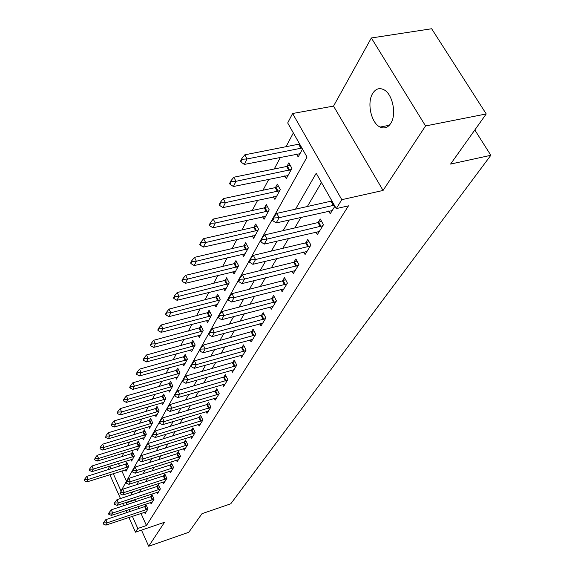 <?xml version="1.0" encoding="UTF-8"?>
<svg xmlns="http://www.w3.org/2000/svg" width="575" height="575" viewBox="0 0 575 575"><rect width="100%" height="100%" fill="white"/><g stroke="black" fill="none" stroke-linecap="round" stroke-linejoin="round"><path stroke-width="0.86" d="M372.65 93.481C366.678 102.832 371.213 123.194 380.097 127.061C384.28 128.951 387.823 127.736 390.734 123.409C396.808 114.576 392.711 94.106 383.956 89.765C379.428 87.501 375.655 88.737 372.65 93.481M113.246 473.635L121.023 491.014L307.028 157.061L287.694 122.964L292.603 113.498L341.802 199.676L336.26 208.603L316.214 173.255L295.5 209.214M333.536 106.095L383.065 190.454L425.55 125.947L486.227 113.943L431.652 28.75L371.349 37.972L333.536 106.095L292.603 113.498M107.812 469.84L109.732 466.138M293.343 132.926L286.005 146.783M280.471 157.227L274.239 169M268.863 179.156L263.005 190.217M257.765 200.114L252.252 210.515M247.149 220.16L241.967 229.95M236.986 239.344L232.106 248.565M227.254 257.737L222.654 266.419M217.911 275.375L213.577 283.561M208.948 292.308L204.858 300.028M200.33 308.574L196.47 315.862M192.05 324.214L188.406 331.092M184.079 339.264L180.636 345.762M176.403 353.754L173.154 359.893M169.007 367.72L165.938 373.52M161.877 381.189L158.98 386.666M154.998 394.184L152.26 399.359M148.357 406.726L145.763 411.621M141.939 418.844L139.488 423.473M135.736 430.56L133.422 434.937M129.734 441.887L127.542 446.027M123.927 452.856L121.857 456.766M425.55 125.947L371.349 37.972M141.486 530.128L148.717 546.25L164.515 522.273L135.499 532.177L128.908 517.421M486.227 113.943L450.584 164.069L490.834 155.293L230.762 503.801L202.012 513.662L188.78 532.27L148.717 546.25M118.45 463.428L119.665 466.138M121.835 470.939L126.471 481.232M125.336 469.832L126.004 471.299L128.671 466.418L126.773 462.228L125.673 464.262M130.928 459.547L131.618 461.049L134.37 456.018L132.43 451.77L131.308 453.848M136.699 448.931L137.411 450.477L140.257 445.273L138.273 440.975L137.123 443.109M142.657 437.97L143.391 439.552L146.33 434.183L144.311 429.827L143.132 432.012M148.81 426.643L149.572 428.267L152.612 422.718L150.542 418.312L149.335 420.548M155.171 414.934L155.954 416.609L159.103 410.873L156.989 406.403L155.753 408.696M161.748 402.823L162.567 404.548L165.816 398.612L163.659 394.083L162.387 396.434M168.554 390.296L169.402 392.064L172.766 385.918L170.567 381.333L169.258 383.741M175.598 377.315L176.482 379.141L179.968 372.772L177.711 368.129L176.374 370.602M182.9 363.867L183.813 365.75L187.428 359.152L185.121 354.437L183.748 356.982M190.462 349.923L191.417 351.871L195.169 345.022L192.805 340.249L191.396 342.858M198.31 335.462L199.309 337.467L203.198 330.359L200.783 325.515L199.331 328.203M206.454 320.44L207.496 322.518L211.542 315.136L209.063 310.22L207.568 312.987M214.913 304.836L216.006 306.978L220.203 299.309L217.666 294.328L216.128 297.174M223.711 288.614L224.847 290.828L229.224 282.85L226.615 277.797L225.026 280.729M232.861 271.731L234.054 274.031L238.603 265.722L235.93 260.597L234.291 263.616M242.384 254.143L243.635 256.529L248.378 247.875L245.633 242.672L243.944 245.791M252.303 235.815L253.625 238.294L258.57 229.267L255.746 223.991L253.999 227.211M262.653 216.696L264.047 219.276L269.208 209.846L266.297 204.499L264.5 207.819M273.456 196.729L274.922 199.417L280.312 189.57L277.322 184.137L275.461 187.572M284.733 175.864L286.293 178.66L291.928 168.367L288.844 162.847L286.918 166.412M296.535 154.028L298.181 156.953L302.5 149.069M299.331 143.484L298.907 144.268M140.976 513.389L146.445 525.528L348.472 205.836L336.26 208.603M321.461 182.498L307.316 206.576M301.02 217.292L294.767 227.944M288.636 238.373L282.785 248.335M276.819 258.491L271.342 267.813M265.528 277.711L260.396 286.443M254.725 296.096L249.917 304.283M244.389 313.698L239.883 321.368M234.478 330.56L230.252 337.755M224.976 346.739L221.016 353.488M215.855 362.264L212.139 368.597M207.093 377.178L203.6 383.122M198.67 391.518L195.392 397.102M190.562 405.317L187.486 410.557M182.764 418.607L179.867 423.523M175.238 431.408L172.529 436.03M167.986 443.749L165.442 448.09M160.993 455.659L158.599 459.734M154.237 467.159L151.994 470.982M147.71 478.271L145.604 481.85M141.407 489.002L139.43 492.365M135.305 499.387L134.938 500.006L135.743 501.788M137.921 506.618L138.848 508.674M144.498 512.21L145.13 513.597L147.983 508.976L146.028 504.67L144.785 506.704M150.478 502.457L151.124 503.887L154.071 499.114L152.08 494.752L150.808 496.836M156.644 492.394L157.32 493.86L160.36 488.93L158.326 484.509L157.025 486.637M163.02 481.994L163.71 483.496L166.858 478.407L164.781 473.922L163.451 476.107M169.603 471.248L170.322 472.794L173.578 467.525L171.451 462.983L170.092 465.218M176.41 460.129L177.157 461.718L180.521 456.27L178.351 451.67L176.956 453.955M183.461 448.629L184.23 450.261L187.716 444.619L185.495 439.954L184.065 442.304M190.749 436.713L191.554 438.402L195.162 432.551L192.891 427.829L191.425 430.237M198.31 424.372L199.144 426.111L202.882 420.052L200.56 415.258L199.051 417.73M206.138 411.578L207.007 413.368L210.888 407.086L208.509 402.22L206.964 404.764M214.259 398.31L215.172 400.15L219.197 393.631L216.753 388.7L215.165 391.309M222.69 384.531L223.639 386.429L227.822 379.658L225.321 374.656L223.689 377.337M231.452 370.214L232.437 372.183L236.785 365.139L234.219 360.065L232.537 362.825M240.551 355.328L241.586 357.363L246.1 350.046L243.477 344.892L241.744 347.731M250.017 339.847L251.095 341.952L255.803 334.327L253.101 329.101L251.318 332.027M259.871 323.725L261.007 325.903L265.909 317.961L263.134 312.656L261.294 315.668M270.142 306.921L271.328 309.178L276.438 300.897L273.592 295.514L271.695 298.619M280.844 289.39L282.095 291.741L287.435 283.101L284.496 277.624L282.541 280.837M292.021 271.091L293.336 273.535L298.914 264.507L295.888 258.944L293.868 262.265M303.693 251.965L305.081 254.509L310.91 245.072L307.798 239.423L305.706 242.851M315.891 231.955L317.364 234.607L323.466 224.732L320.253 218.996L318.09 222.547M328.67 211.011L330.23 213.778L334.902 206.209M331.603 200.388L331.063 201.279M490.834 155.293L474.821 129.986M383.065 190.454L341.802 199.676M146.445 525.528L137.799 528.468L135.499 532.177M109.868 466.095L111.083 468.819M126.795 512.684L125.868 510.607M123.697 505.748L122.698 503.52M120.477 498.539L109.832 474.706M126.673 502.219L126.32 502.838L127.118 504.627M129.289 509.472L130.216 511.542M132.336 516.271L137.799 528.468M289.311 219.952L283.159 230.625M277.136 241.076L271.386 251.059M265.528 261.237L260.144 270.573M254.43 280.485L249.392 289.232M243.822 298.899L239.107 307.093M233.673 316.516L229.245 324.199M223.941 333.399L219.794 340.601M214.619 349.586L210.723 356.342M205.663 365.125L202.012 371.464M197.067 380.046L193.638 385.997M188.801 394.393L185.581 399.977M180.852 408.192L177.833 413.432M173.197 421.482L170.358 426.398M165.816 434.276L163.156 438.897M158.707 446.617L156.213 450.958M151.85 458.527L149.507 462.595M145.231 470.012L143.024 473.836M138.834 481.117L136.771 484.696M132.653 491.841L130.712 495.204M134.938 500.006L126.32 502.838M103.967 522.848L103.73 522.323L103.32 523.997L103.967 522.848L107.202 522.812L105.814 519.649L146.603 505.935M146.258 511.779L105.908 525.112L107.202 522.812L147.933 509.062M103.32 523.997L105.908 525.112M105.814 519.649L103.73 522.323M127.37 463.551L86.825 476.387L88.176 479.464L86.969 481.893L127.003 469.473M84.762 479.004L84.388 480.736L84.762 479.004L86.825 476.387M128.556 466.641L88.176 479.464L84.985 479.521M86.969 481.893L84.388 480.736M109.423 513.072L109.185 512.541L108.517 513.727L108.754 514.266L109.423 513.072L112.714 513.029L111.298 509.831L152.67 496.045M152.274 502.025L111.378 515.408L112.714 513.029L154.007 499.222M108.754 514.266L111.378 515.408M111.298 509.831L109.185 512.541M115.058 502.974L114.813 502.435L114.13 503.664L114.368 504.203L115.058 502.974L118.407 502.924L116.962 499.682L158.937 485.832M158.492 491.956L117.027 505.382L118.407 502.924L160.281 489.066M114.368 504.203L117.027 505.382M116.962 499.682L114.813 502.435M120.879 492.531L120.635 491.984L119.931 493.257L120.175 493.803L120.879 492.531L124.293 492.48L122.82 489.188L165.413 475.281M164.917 481.555L122.863 495.018L124.293 492.48L166.757 478.565M120.175 493.803L122.863 495.018M122.82 489.188L120.635 491.984M133.048 453.122L91.928 466.009L93.301 469.121L92.058 471.629L132.638 459.188M89.837 468.661L89.448 470.436L89.837 468.661L91.928 466.009M134.234 456.262L93.301 469.121L90.059 469.178M92.058 471.629L89.448 470.436M138.913 442.362L97.197 455.285L98.598 458.44L97.312 461.035L138.453 448.565M95.069 457.98L94.667 459.806L95.069 457.98L97.197 455.285M140.106 445.546L98.598 458.44L95.306 458.505M97.312 461.035L94.667 459.806M144.965 431.25L102.638 444.202L104.068 447.4L102.738 450.081L144.462 437.604M100.481 446.94L100.057 448.816L100.481 446.94L102.638 444.202M146.165 434.484L104.068 447.4L100.718 447.472M102.738 450.081L100.057 448.816M126.91 481.735L126.658 481.174L125.925 482.497L126.177 483.05L126.91 481.735L130.381 481.67L128.872 478.342L172.105 464.377M171.551 470.803L128.901 484.301L130.381 481.67L173.463 467.712M126.177 483.05L128.901 484.301M128.872 478.342L126.658 481.174M151.225 419.764L108.265 432.752L109.732 435.987L108.352 438.761L150.664 426.276M106.073 435.527L105.635 437.46L106.073 435.527L108.265 432.752M152.425 423.056L109.732 435.987L106.317 436.073M108.352 438.761L105.635 437.46M133.148 470.558L132.89 469.991L132.135 471.356L132.387 471.917L133.148 470.558L136.685 470.494L135.147 467.108L179.026 453.093M178.415 459.684L135.154 473.211L136.685 470.494L180.392 456.485M132.387 471.917L135.154 473.211M135.147 467.108L132.89 469.991M139.61 458.979L139.344 458.412L138.561 459.82L138.819 460.395L139.61 458.979L143.211 458.908L141.637 455.479L186.192 441.42M185.524 448.177L141.623 461.725L143.211 458.908L187.565 444.863M138.819 460.395L141.623 461.725M141.637 455.479L139.344 458.412M146.302 446.991L146.036 446.408L145.216 447.875L145.482 448.45L146.302 446.991L149.974 446.912L148.357 443.433L193.617 429.324M192.877 436.26L148.328 449.83L149.974 446.912L194.99 432.831M145.482 448.45L148.328 449.83M148.357 443.433L146.036 446.408M153.245 434.549L152.964 433.967L152.123 435.483L152.397 436.066L153.245 434.549L156.982 434.463L155.336 430.941L201.307 416.796M200.495 423.919L155.279 437.496L156.982 434.463L202.688 420.368M152.397 436.066L155.279 437.496M155.336 430.941L152.964 433.967M160.447 421.647L160.159 421.051L159.282 422.625L159.562 423.222L160.447 421.647L164.256 421.554L162.574 417.975L209.286 403.808M208.394 411.125L162.488 424.695L164.256 421.554L210.673 407.438M159.562 423.222L162.488 424.695M162.574 417.975L160.159 421.051M157.694 407.891L114.087 420.907L115.582 424.185L114.159 427.052L157.076 414.568M111.859 423.725L111.155 425.162L111.399 425.708L112.103 424.271L111.859 423.725L114.087 420.907M158.901 411.233L115.582 424.185L112.103 424.271M114.159 427.052L111.399 425.708M164.385 395.614L120.11 408.638L121.641 411.966L120.168 414.942L163.71 402.457M117.846 411.506L117.113 412.994L117.372 413.547L118.098 412.059L117.846 411.506L120.11 408.638M165.6 399.007L121.641 411.966L118.098 412.059M120.168 414.942L117.372 413.547M171.321 382.9L126.349 395.945L127.909 399.316L126.385 402.392L170.574 389.922M124.049 398.849L123.294 400.394L123.553 400.955L124.308 399.417L124.049 398.849L126.349 395.945M172.529 386.35L127.909 399.316L124.308 399.417M126.385 402.392L123.553 400.955M178.494 369.739L132.818 382.785L134.413 386.199L132.832 389.39L177.682 376.941M130.475 385.739L129.691 387.334L129.957 387.909L130.741 386.307L130.475 385.739L132.818 382.785M179.709 373.247L134.413 386.199L130.741 386.307M132.832 389.39L129.957 387.909M185.933 356.098L139.517 369.136L141.155 372.6L139.517 375.906L185.049 363.493M137.138 372.14L136.325 373.8L136.598 374.375L137.411 372.715L137.138 372.14L139.517 369.136M187.148 359.662L141.155 372.6L137.411 372.715M139.517 375.906L136.598 374.375M167.922 408.25L167.634 407.646L166.721 409.278L167.009 409.889L167.922 408.25L171.817 408.149L170.085 404.512L217.558 390.324M216.588 397.85L169.977 411.412L171.817 408.149L218.953 394.026M167.009 409.889L169.977 411.412M170.085 404.512L167.634 407.646M193.646 341.945L146.474 354.976L148.149 358.484L146.445 361.919L192.682 349.55M144.052 358.031L143.211 359.749L143.491 360.338L144.332 358.613L144.052 358.031L146.474 354.976M194.86 345.582L148.149 358.484L144.332 358.613M146.445 361.919L143.491 360.338M175.691 394.328L175.397 393.717L174.448 395.413L174.743 396.031L175.691 394.328L179.666 394.213L177.891 390.533L226.155 376.33M225.098 384.064L177.754 397.605L179.666 394.213L227.549 380.097M174.743 396.031L177.754 397.605M177.891 390.533L175.397 393.717M201.653 327.268L153.705 340.271L155.415 343.836L153.647 347.401L200.61 335.088M151.239 343.376L150.362 345.165L150.643 345.755L151.52 343.972L151.239 343.376L153.705 340.271M202.867 330.963L155.415 343.836L151.52 343.972M153.647 347.401L150.643 345.755M183.77 379.852L183.468 379.227L182.483 381.002L182.785 381.62L183.77 379.852L187.824 379.73L186.005 375.993L235.089 361.79M233.939 369.754L185.84 383.259L187.824 379.73L236.483 365.621M182.785 381.62L185.84 383.259M186.005 375.993L183.468 379.227M209.968 312.024L161.208 324.99L162.969 328.605L161.129 332.314L208.833 320.074M158.7 328.152L157.787 330.007L158.082 330.611L158.995 328.749L158.7 328.152L161.208 324.99M211.183 315.79L162.969 328.605L158.995 328.749M161.129 332.314L158.082 330.611M192.179 364.787L191.863 364.155L190.842 365.995L191.152 366.627L192.179 364.787L196.319 364.658L194.451 360.856L244.382 346.668M243.124 354.868L194.249 368.331L196.319 364.658L245.777 350.577M191.152 366.627L194.249 368.331M194.451 360.856L191.863 364.155M218.615 296.183L169.014 309.098L170.818 312.764L168.906 316.624L217.379 304.47M166.463 312.318L165.514 314.252L165.808 314.856L166.757 312.929L166.463 312.318L169.014 309.098M219.822 300.013L170.818 312.764L166.757 312.929M168.906 316.624L165.808 314.856M200.934 349.104L200.61 348.457L199.547 350.376L199.863 351.016L200.934 349.104L205.167 348.953L203.248 345.101L254.049 330.934M252.684 339.387L203.011 352.784L205.167 348.953L255.444 334.916M199.863 351.016L203.011 352.784M203.248 345.101L200.61 348.457M227.599 279.716L177.143 292.56L178.99 296.283L176.999 300.301L226.263 288.248M174.534 295.838L173.549 297.85L173.858 298.468L174.843 296.456L174.534 295.838L177.143 292.56M228.8 283.612L178.99 296.283L174.843 296.456M176.999 300.301L173.858 298.468M210.062 332.745L209.731 332.091L208.617 334.097L208.941 334.743L210.062 332.745L214.389 332.587L212.419 328.677L264.119 314.539M262.638 323.258L212.139 336.583L214.389 332.587L265.513 318.607M208.941 334.743L212.139 336.583M212.419 328.677L209.731 332.091M236.958 262.567L234.083 263.673L185.603 275.339L187.5 279.112L185.423 283.303L235.513 271.364M182.951 278.667L181.923 280.765L182.239 281.398L183.267 279.299L182.951 278.667L185.603 275.339M238.151 266.548L187.5 279.112L183.267 279.299M185.423 283.303L182.239 281.398M219.578 315.689L219.248 315.021L218.083 317.113L218.414 317.774L219.578 315.689L224.013 315.517L221.986 311.535L271.608 298.648L274.62 297.462M273.01 306.461L221.662 319.678L224.013 315.517L276.007 301.602M218.414 317.774L221.662 319.678M221.986 311.535L219.248 315.021M229.526 297.872L229.181 297.196L227.966 299.381L228.311 300.049L229.526 297.872L234.054 297.685L231.977 293.645L282.454 280.859L285.574 279.637M283.827 288.938L231.603 302.033L234.054 297.685L286.961 283.87M228.311 300.049L231.603 302.033M231.977 293.645L229.181 297.196M239.919 279.249L239.559 278.566L238.287 280.844L238.647 281.527L239.919 279.249L244.555 279.048L242.413 274.943L293.775 262.286L297.023 261.028M295.126 270.638L241.996 283.597L244.555 279.048L298.389 265.348M238.647 281.527L241.996 283.597M242.413 274.943L239.559 278.566M250.793 259.763L250.42 259.066L249.09 261.46L249.457 262.15L250.793 259.763L255.544 259.548L253.338 255.372L305.613 242.88L308.983 241.579M306.928 251.519L252.863 264.306L255.544 259.548L310.342 245.985M249.457 262.15L252.863 264.306M253.338 255.372L250.42 259.066M262.178 239.358L261.798 238.654L260.403 241.155L260.784 241.859L262.178 239.358L267.052 239.121L264.773 234.88L317.997 222.568L321.504 221.224M319.269 231.524L264.241 244.109L267.052 239.121L322.848 225.731M260.784 241.859L264.241 244.109M264.773 234.88L261.798 238.654M274.124 217.961L273.729 217.242L272.27 219.866L272.658 220.584L274.124 217.961L279.119 217.709L276.769 213.397L331.933 200.977M332.199 210.587L276.173 222.942L279.119 217.709L334.312 205.167M272.658 220.584L276.173 222.942M276.769 213.397L273.729 217.242M246.711 244.713L243.728 245.848L194.422 257.384L196.377 261.215L194.213 265.578L245.137 253.791M191.719 260.777L190.648 262.962L190.972 263.602L192.043 261.417L191.719 260.777L194.422 257.384M247.89 248.767L196.377 261.215L192.043 261.417M194.213 265.578L190.972 263.602M256.874 226.097L253.783 227.262L203.629 238.647L205.634 242.542L203.377 247.092L255.178 235.47M200.869 242.104L199.748 244.389L200.086 245.036L201.2 242.751L200.869 242.104L203.629 238.647M258.046 230.23L205.634 242.542L201.2 242.751M203.377 247.092L200.086 245.036M267.483 206.677L264.277 207.877L213.239 219.082L215.302 223.035L212.944 227.793L265.643 216.358M210.428 222.604L209.257 224.99L209.602 225.652L210.766 223.265L210.428 222.604L213.239 219.082M268.64 210.888L215.302 223.035L210.766 223.265M212.944 227.793L209.602 225.652M278.566 186.393L275.238 187.63L223.287 198.634L225.414 202.644L222.949 207.618L276.575 196.406M220.419 202.22L219.19 204.714L219.542 205.383L220.771 202.889L220.419 202.22L223.287 198.634M279.702 190.692L225.414 202.644L220.771 202.889M222.949 207.618L219.542 205.383M290.152 165.183L286.688 166.463L233.802 177.229L235.994 181.305L233.407 186.516L287.996 175.548M230.87 180.895L229.59 183.504L229.95 184.18L231.236 181.571L230.87 180.895L233.802 177.229M291.266 169.575L235.994 181.305L231.236 181.571M233.407 186.516L229.95 184.18M299.632 144.016L244.821 154.812L247.077 158.952L244.368 164.414L299.942 153.733M241.823 158.549L240.479 161.287L240.853 161.978L242.197 159.239L241.823 158.549L244.821 154.812M301.918 148.041L247.077 158.952L242.197 159.239M244.368 164.414L240.853 161.978M146.675 509.615L145.267 506.518M146.122 509.824L144.72 506.726M125.501 464.312L126.874 467.331M126.047 464.111L127.413 467.13M152.727 499.783L151.297 496.642M152.174 499.998L150.736 496.857M158.98 489.627L157.521 486.45M158.42 489.842L156.953 486.666M165.442 479.133L163.954 475.913M164.867 479.349L163.379 476.129M131.136 453.905L132.53 456.96M131.689 453.704L133.084 456.751M136.951 443.16L138.374 446.25M137.511 442.958L138.934 446.049M142.952 432.069L144.404 435.196M143.527 431.861L144.979 434.988M172.126 468.287L170.603 465.024M171.544 468.51L170.013 465.247M149.162 420.598L150.643 423.775M149.737 420.39L151.218 423.567M179.033 457.067L177.474 453.761M178.444 457.29L176.884 453.984M186.185 445.46L184.589 442.103M185.581 445.683L183.993 442.326M193.588 433.435L191.957 430.035M192.977 433.658L191.353 430.258M201.264 420.972L199.597 417.529M200.646 421.202L198.979 417.752M209.221 408.049L207.51 404.556M208.588 408.279L206.885 404.786M155.573 408.746L157.09 411.959M156.163 408.537L157.672 411.75M162.208 396.484L163.753 399.74M162.804 396.276L164.349 399.532M169.079 383.798L170.66 387.097M169.683 383.582L171.264 386.882M176.187 370.652L177.804 373.994M176.805 370.444L178.423 373.786M183.562 357.039L185.215 360.424M184.18 356.816L185.84 360.209M217.479 394.644L215.726 391.101M216.84 394.874L215.086 391.331M191.202 342.916L192.898 346.344M191.834 342.693L193.531 346.128M226.047 380.729L224.257 377.128M225.4 380.959L223.603 377.358M199.13 328.26L200.869 331.739M199.777 328.037L201.516 331.523M234.959 366.261L233.119 362.617M234.298 366.498L232.458 362.847M207.367 313.044L209.149 316.573M208.021 312.822L209.803 316.351M244.217 351.224L242.334 347.523M243.548 351.462L241.658 347.753M215.927 297.225L217.745 300.811M216.588 297.009L218.414 300.588M253.855 335.57L251.922 331.811M253.173 335.807L251.239 332.048M224.825 280.787L226.694 284.417M225.501 280.564L227.369 284.194M263.896 319.269L261.905 315.459M263.199 319.513L261.208 315.697M234.083 263.673L236.009 267.353M234.772 263.451L236.699 267.131M274.361 302.277L272.313 298.403M273.65 302.522L271.608 298.648M285.279 284.553L283.173 280.622M284.553 284.798L282.454 280.859M296.678 266.045L294.508 262.049M295.945 266.283L293.775 262.286M308.595 246.697L306.36 242.636M307.848 246.941L305.613 242.88M321.066 226.449L318.758 222.324M320.297 226.694L317.997 222.568M334.118 205.246L331.746 201.056M333.342 205.491L330.963 201.3M243.728 245.848L245.705 249.586M244.432 245.618L246.409 249.356M253.783 227.262L255.818 231.057M254.502 227.039L256.529 230.834M264.277 207.877L266.362 211.729M265.003 207.654L267.095 211.499M275.238 187.63L277.38 191.54M275.978 187.4L278.127 191.31M286.688 166.463L288.902 170.43M287.442 166.24L289.656 170.2M298.677 144.318L300.955 148.343M299.446 144.088L301.724 148.113M380.097 127.061L389.325 125.271"/></g></svg>
